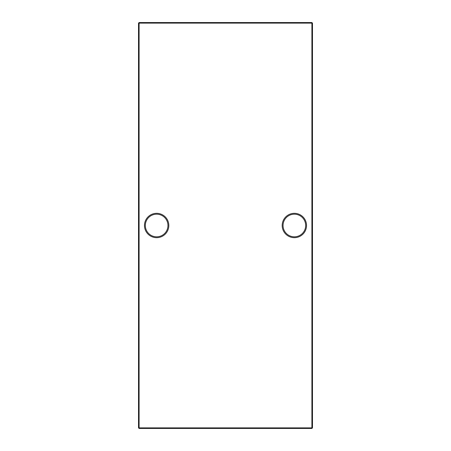 <?xml version="1.0" encoding="UTF-8"?>
<svg xmlns="http://www.w3.org/2000/svg" width="451" height="451" viewBox="0 0 451 451"><rect width="100%" height="100%" fill="white"/><g stroke="black" fill="none" stroke-linecap="round" stroke-linejoin="round"><path stroke-width="0.68" d="M282.179 225.5A12.177 12.177 0 0 1 294.356 213.323A12.177 12.177 0 0 1 306.533 225.5A12.177 12.177 0 0 1 294.356 237.677A12.177 12.177 0 0 1 282.179 225.5M305.665 225.5A11.309 11.309 0 0 0 294.356 214.191A11.309 11.309 0 0 0 283.053 225.5A11.309 11.309 0 0 0 294.356 236.809A11.309 11.309 0 0 0 305.665 225.5M144.467 225.5A12.177 12.177 0 0 1 156.644 213.323A12.177 12.177 0 0 1 168.821 225.5A12.177 12.177 0 0 1 156.644 237.677A12.177 12.177 0 0 1 144.467 225.5M167.947 225.5A11.309 11.309 0 0 0 156.644 214.191A11.309 11.309 0 0 0 145.335 225.5A11.309 11.309 0 0 0 156.644 236.809A11.309 11.309 0 0 0 167.947 225.5M312.481 23.131L312.481 427.869L311.9 427.869L311.9 23.131L139.1 23.131L139.1 427.869L311.9 427.869L311.9 428.45L139.1 428.45L139.1 427.869L138.519 427.869L138.519 23.131L139.1 22.55L311.9 22.55L312.481 23.131L311.9 23.131L311.9 22.55M311.9 428.45L312.481 427.869M138.519 427.869L139.1 428.45M138.519 23.131L139.1 23.131L139.1 22.55"/></g></svg>
